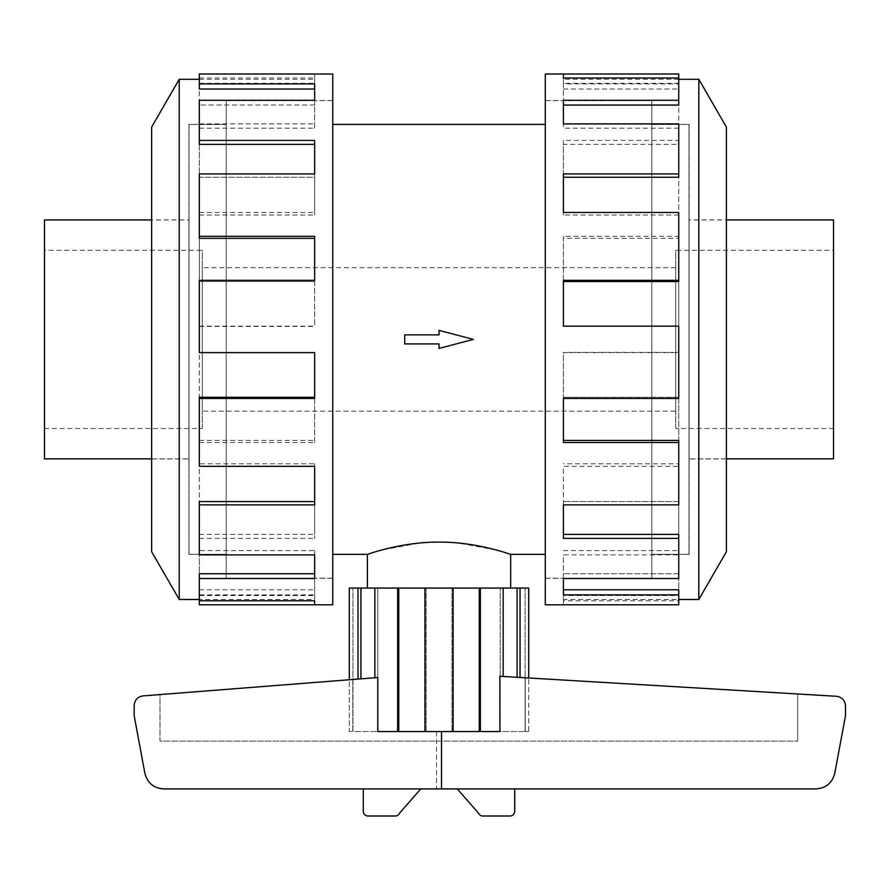 <?xml version="1.0" encoding="UTF-8"?>
<svg xmlns="http://www.w3.org/2000/svg" width="890" height="890" viewBox="0 0 890 890"><rect width="100%" height="100%" fill="white"/><g stroke="black" fill="none" stroke-linecap="round" stroke-linejoin="round"><path stroke-width="0.67" stroke-dasharray="4.45 3.34" d="M651.825 578.166L545.292 578.166L545.292 100.626L651.825 100.626L651.825 578.166L651.825 100.626M226.216 578.166L332.749 578.166L332.749 100.626L226.216 100.626L226.216 578.166L226.216 100.626M367.392 588.067L510.66 588.067L367.392 588.067M439.026 334.874L439.026 330.357L473.347 339.39L439.026 348.435L439.026 343.918L404.694 343.918L404.694 334.874L439.026 334.874L404.694 334.874L404.694 343.918L439.026 343.918L439.026 348.435L473.347 339.39L439.026 330.357L439.026 334.874L404.694 334.874L404.694 343.918L439.026 343.918L439.026 348.435L473.347 339.39L439.026 330.357L439.026 334.874M332.749 124.422L332.749 554.37L332.749 124.422M545.292 554.37L545.292 124.422L545.292 554.37M202.308 411.124L202.308 267.668L202.308 411.124L675.732 411.124L675.732 267.668L675.732 411.124M675.732 267.668L202.308 267.668M689.016 219.941L689.016 458.851L689.016 219.941L726.396 219.941M726.396 458.851L689.016 458.851M651.825 124.511L689.016 124.511L689.016 554.281L651.825 554.281L651.825 124.511L651.825 554.281M675.732 428.491L675.732 250.301L833.541 250.301L833.541 428.491L675.732 428.491L675.732 250.301M189.025 219.941L189.025 458.851L189.025 219.941L151.645 219.941M151.645 458.851L189.025 458.851M44.5 219.941L44.5 458.851M226.216 124.511L189.025 124.511L189.025 554.281L226.216 554.281L226.216 124.511L226.216 554.281M202.308 428.491L202.308 250.301L44.5 250.301L44.5 428.491L202.308 428.491L202.308 250.301M689.116 124.422L689.116 554.37L689.116 124.422L651.825 124.422L651.825 554.37L689.116 554.37M726.396 219.841L726.396 458.951L726.396 219.841L689.116 219.841L689.116 458.951L726.396 458.951M698.817 599.493L698.817 79.299M726.396 551.722L726.396 127.07M545.292 604.799L545.292 73.992M678.736 73.992L678.736 83.905L563.403 83.905L563.403 100.27L678.736 100.27L678.736 140.398L563.403 140.398L563.403 173.917L678.736 173.917L678.736 236.306L563.403 236.306L563.403 280.339L678.736 280.339L678.736 352.629L563.403 352.629L563.403 398.453L678.736 398.453L678.736 466.327L563.403 466.327L563.403 504.875L678.736 504.875L678.736 554.893L563.403 554.893L563.403 578.522L678.736 578.522L678.736 600.772L563.403 600.772L563.403 604.799L563.403 595.544L563.403 600.772M651.825 100.526L545.292 100.526L545.292 578.266L651.825 578.266L651.825 100.526L651.825 578.266M678.736 604.799L678.736 599.493L563.403 599.493M678.736 534.412L678.736 573.739L563.403 573.739L678.736 573.739L678.736 595.544L563.403 595.544M563.403 578.522L563.403 554.893M678.736 440.428L678.736 501.56L563.403 501.56L678.736 501.56L678.736 550.576L563.403 550.576M563.403 504.875L563.403 466.327M678.736 326.163L678.736 397.274L563.403 397.274L678.736 397.274L678.736 463.79L563.403 463.79M563.403 398.453L563.403 352.629M678.736 280.339L678.736 352.362L563.403 352.362M678.736 212.465L678.736 281.518L563.403 281.518L563.403 236.306M678.736 173.917L678.736 238.364L563.403 238.364M678.736 123.899L678.736 177.232L563.403 177.232L563.403 140.398M678.736 100.27L678.736 144.38L563.403 144.38M563.403 89.022L678.736 89.022L678.736 105.053L563.403 105.053L563.403 83.905M188.936 124.422L188.936 554.37L188.936 124.422L226.216 124.422L226.216 554.37L188.936 554.37M151.645 219.841L151.645 458.951L151.645 219.841L188.936 219.841L188.936 458.951L151.645 458.951M226.216 100.526L332.749 100.526L332.749 578.266L226.216 578.266L226.216 100.526L226.216 578.266M199.304 578.522L199.304 534.412L199.304 573.739L314.648 573.739L314.648 578.522L199.304 578.522L199.304 573.739L199.304 600.772L199.304 599.493L314.648 599.493L314.648 595.544L314.648 599.493M199.304 595.544L314.648 595.544M314.648 554.893L314.648 550.576L314.648 554.893M199.304 504.875L199.304 440.428L199.304 501.56L314.648 501.56L314.648 504.875L199.304 504.875L199.304 501.56L199.304 550.576L314.648 550.576M314.648 466.327L314.648 463.79L314.648 466.327M199.304 398.453L199.304 326.163L199.304 397.274L314.648 397.274L314.648 398.453L199.304 398.453L199.304 397.274L199.304 463.79L314.648 463.79M199.304 326.43L314.648 326.43L314.648 280.339L314.648 281.518L199.304 281.518L199.304 212.465L199.304 281.518L314.648 281.518L314.648 280.339L199.304 280.339L199.304 352.362L314.648 352.362M199.304 215.002L314.648 215.002L314.648 173.917L314.648 177.232L199.304 177.232L199.304 123.899L199.304 177.232L314.648 177.232L314.648 173.917L199.304 173.917L199.304 238.364M199.304 128.216L314.648 128.216L314.648 100.27L314.648 105.053L199.304 105.053L199.304 78.02L199.304 105.053L314.648 105.053L314.648 100.27L199.304 100.27L199.304 144.38M199.304 73.992L199.304 89.022M528.738 588.067L349.303 588.067L352.941 588.067L349.303 588.067L349.303 731.524L352.941 731.524L349.303 731.524L352.807 731.524L352.807 679.471L159.989 694.578L159.989 741.092L797.674 741.092L159.989 741.092L159.989 694.578L352.807 679.471L352.807 731.524L525.234 731.524L349.303 731.524L349.303 679.749M374.868 588.067L377.816 588.067L374.868 588.067L374.868 677.746L377.816 677.513L352.807 679.471L377.761 677.524M424.942 588.067L426.065 588.067L424.942 588.067L424.942 731.524L500.291 731.524L378.172 731.524L378.172 677.49L142.99 695.902C137.583 696.803 134.646 699.985 134.167 705.436L134.167 715.716L144.859 773.11C147.351 782.9 153.625 788.162 163.704 788.907L815.963 788.907C826.042 788.162 832.317 782.9 834.798 773.11L845.5 715.716L845.5 705.837C844.999 700.319 842.018 697.137 836.544 696.292L500.291 676.3L500.291 731.524M453.099 588.067L451.975 588.067L453.099 588.067L453.099 731.524L451.975 731.524L453.099 731.524M377.761 731.524L499.869 731.524M520.038 677.468L525.234 677.779L517.09 677.29L520.038 677.468L520.038 588.067M500.224 676.289L517.09 677.29L500.224 676.289L503.173 676.467L500.224 676.289L500.224 588.067L500.224 676.289M525.234 677.779L797.674 693.989L525.234 677.779L525.234 731.524L525.234 677.779M436.523 731.524L436.523 788.907M420.792 788.907L363.309 788.907L363.309 811.224A4.784 4.784 0 0 0 368.093 816.008L395.182 816.008A4.784 4.784 0 0 0 399.577 813.115L420.792 788.907L363.309 788.907M457.249 788.907L514.743 788.907L457.249 788.907L478.464 813.115A4.784 4.784 0 0 0 482.858 816.008L509.959 816.008A4.784 4.784 0 0 0 514.743 811.224L514.743 788.907M797.674 693.989L797.674 741.092L797.674 693.989M378.172 677.49L374.868 677.746M528.738 731.524L525.234 731.524L528.738 731.524L528.738 677.991L528.738 731.524L525.1 731.524L528.738 731.524M377.816 677.513L377.816 588.067L377.816 677.513M517.09 677.29L517.09 588.067M503.173 588.067L503.173 676.467M480.389 731.524L480.389 588.067M378.172 731.524L424.942 731.524M479.265 731.524L479.265 588.067M451.975 731.524L451.975 588.067L451.975 731.524M426.065 731.524L426.065 588.067L426.065 731.524M397.652 588.067L397.652 731.524M398.776 731.524L398.776 588.067M358.003 588.067L358.003 679.07M360.951 678.836L360.951 588.067M352.941 731.524L352.941 588.067L352.941 731.524M525.1 731.524L525.1 588.067L525.1 731.524M314.648 89.022L314.648 83.905M314.648 144.38L314.648 140.398M314.648 238.364L314.648 236.306M199.304 463.79L199.304 466.327M199.304 550.576L199.304 554.893M199.304 599.493L199.304 589.77L199.304 594.887L314.648 594.887L314.648 573.739L314.648 594.887M199.304 589.77L314.648 589.77M199.304 604.799L199.304 594.887M199.304 534.412L314.648 534.412L314.648 538.394L314.648 501.56L314.648 534.412M199.304 538.394L314.648 538.394M199.304 440.428L314.648 440.428L314.648 442.486L314.648 397.274L314.648 440.428M199.304 442.486L314.648 442.486M199.304 326.163L314.648 326.163M314.648 280.339L314.648 326.43M199.304 212.465L314.648 212.465M314.648 173.917L314.648 215.002M199.304 123.899L314.648 123.899M314.648 100.27L314.648 128.216M199.304 83.248L314.648 83.248L314.648 73.992L314.648 83.248M199.304 78.02L314.648 78.02M199.304 79.299L314.648 79.299M179.224 79.299L179.224 599.493M332.749 578.266L332.749 100.526M332.749 73.992L332.749 604.799M151.645 127.07L151.645 551.722M188.936 458.951L188.936 219.841M226.216 554.37L226.216 124.422M678.736 89.022L678.736 83.905M563.403 105.053L563.403 100.27L563.403 105.053M678.736 144.38L678.736 140.398M563.403 177.232L563.403 173.917L563.403 177.232M678.736 238.364L678.736 236.306M563.403 281.518L563.403 280.339L563.403 281.518M678.736 463.79L678.736 466.327M678.736 550.576L678.736 554.893M678.736 595.544L678.736 600.772M563.403 589.77L563.403 594.887M678.736 599.493L678.736 589.77M563.403 534.412L563.403 538.394M563.403 440.428L563.403 442.486M678.736 326.43L563.403 326.43M678.736 215.002L563.403 215.002L563.403 212.465L563.403 215.002M678.736 128.216L563.403 128.216L563.403 123.899L563.403 128.216M678.736 83.248L563.403 83.248L563.403 78.02L563.403 83.248M678.736 79.299L563.403 79.299M545.292 578.266L545.292 100.526M689.116 458.951L689.116 219.841M651.825 554.37L651.825 124.422M44.5 428.491L44.5 250.301M189.025 554.281L189.025 124.511M833.541 428.491L833.541 250.301M689.016 554.281L689.016 124.511M833.541 458.851L833.541 219.941M510.66 554.37L495.819 549.898L457.927 542.967L439.026 542.088L420.125 542.967L382.222 549.898L367.392 554.37M332.749 100.626L332.749 578.166M545.292 100.626L545.292 578.166"/><path stroke-width="1.33" d="M367.392 588.067L367.392 554.37C366.591 554.793 400.533 541.865 439.026 542.088C477.507 541.865 511.461 554.793 510.66 554.37L510.66 588.067M332.749 124.422L545.292 124.422M367.392 554.37L332.749 554.37M545.292 554.37L510.66 554.37M726.396 219.941L833.541 219.941L833.541 458.851L726.396 458.851M151.645 219.941L44.5 219.941L44.5 458.851L151.645 458.851M678.736 599.493L698.817 599.493L726.396 551.722L726.396 127.07L698.817 79.299L678.736 79.299M563.403 78.02L563.403 73.992L678.736 73.992L678.736 78.02L563.403 78.02L563.403 73.992L545.292 73.992L545.292 604.799L678.736 604.799L678.736 594.887L563.403 594.887L563.403 578.522L563.403 589.77L678.736 589.77L678.736 594.887M199.304 599.493L179.224 599.493L151.645 551.722L151.645 127.07L179.224 79.299L199.304 79.299M179.224 599.493L179.224 79.299M199.304 83.905L314.648 83.905L314.648 100.27L314.648 89.022L199.304 89.022L199.304 73.992L332.749 73.992L332.749 604.799L199.304 604.799L199.304 600.772L314.648 600.772L314.648 604.799L314.648 600.772M314.648 100.27L199.304 100.27L199.304 140.398L314.648 140.398L314.648 173.917L199.304 173.917L199.304 236.306L314.648 236.306L314.648 280.339L199.304 280.339L199.304 352.629L314.648 352.629L314.648 398.453L199.304 398.453L199.304 466.327L314.648 466.327L314.648 504.875L199.304 504.875L199.304 554.893L314.648 554.893L314.648 578.522L199.304 578.522L199.304 600.772M199.304 578.522L199.304 573.739L314.648 573.739L314.648 554.893M199.304 504.875L199.304 501.56L314.648 501.56L314.648 466.327M199.304 398.453L199.304 397.274L314.648 397.274L314.648 352.629M314.648 280.339L314.648 238.364L199.304 238.364L199.304 236.306M314.648 173.917L314.648 144.38L199.304 144.38L199.304 140.398M349.303 679.749L349.303 588.067L528.738 588.067L528.738 677.991L528.738 588.067M480.389 588.067L480.389 731.524L499.869 731.524L499.869 676.267L836.544 696.292C842.018 697.137 844.999 700.319 845.5 705.837L845.5 715.716L834.798 773.11C832.317 782.9 826.042 788.162 815.963 788.907L163.704 788.907C153.625 788.162 147.351 782.9 144.859 773.11L134.167 715.716L134.167 705.436C134.646 699.985 137.583 696.803 142.99 695.902L377.761 677.524L377.761 731.524L397.652 731.524L397.652 588.067M441.529 731.524L441.529 788.907M420.792 788.907L399.577 813.115A4.784 4.784 0 0 1 395.182 816.008L368.093 816.008A4.784 4.784 0 0 1 363.309 811.224L363.309 788.907M514.743 788.907L514.743 811.224A4.784 4.784 0 0 1 509.959 816.008L482.858 816.008A4.784 4.784 0 0 1 478.464 813.115L457.249 788.907M520.038 588.067L520.038 677.468M517.09 677.29L517.09 588.067M358.003 679.07L358.003 588.067M360.951 678.836L360.951 588.067M480.389 731.524L397.652 731.524M374.868 588.067L374.868 677.746M398.776 731.524L398.776 588.067M424.942 588.067L424.942 731.524M453.099 731.524L453.099 588.067M479.265 731.524L479.265 588.067M503.173 676.467L503.173 588.067M563.403 578.522L678.736 578.522L678.736 538.394L563.403 538.394L563.403 504.875L563.403 534.412L678.736 534.412L678.736 538.394M563.403 504.875L678.736 504.875L678.736 442.486L563.403 442.486L563.403 398.453L563.403 440.428L678.736 440.428L678.736 442.486M563.403 398.453L678.736 398.453L678.736 326.163L563.403 326.163L563.403 280.339L678.736 280.339L678.736 281.518L563.403 281.518L563.403 326.163M678.736 280.339L678.736 212.465L563.403 212.465L563.403 173.917L678.736 173.917L678.736 177.232L563.403 177.232L563.403 212.465M678.736 173.917L678.736 123.899L563.403 123.899L563.403 100.27L678.736 100.27L678.736 105.053L563.403 105.053L563.403 123.899M678.736 100.27L678.736 78.02M698.817 79.299L698.817 599.493M439.026 343.918L439.026 348.435L473.347 339.39L439.026 330.357L439.026 334.874L404.694 334.874L404.694 343.918L439.026 343.918"/></g></svg>

